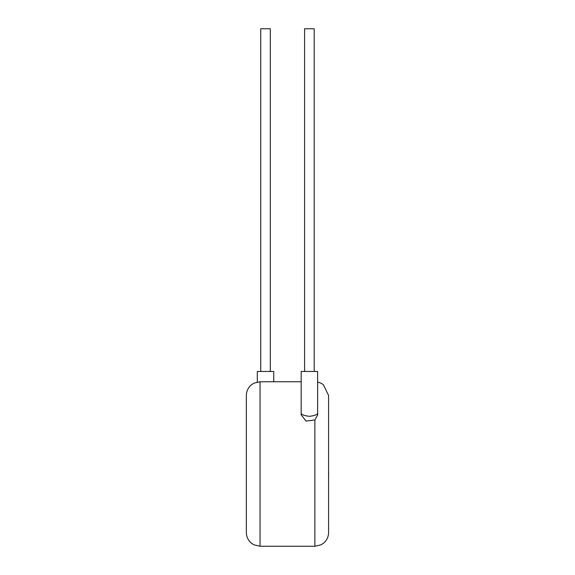 <?xml version="1.0" encoding="UTF-8"?>
<svg xmlns="http://www.w3.org/2000/svg" width="575" height="575" viewBox="0 0 575 575"><rect width="100%" height="100%" fill="white"/><g stroke="black" fill="none" stroke-linecap="round" stroke-linejoin="round"><path stroke-width="0.86" d="M328.591 472.866L328.591 457.88M328.663 472.866L328.591 476.452M304.599 371.464L304.599 28.75L314.194 28.75L314.194 371.464M317.623 412.591L317.623 371.464L301.178 371.464L301.178 412.591C300.703 414.359 303.449 415.603 309.4 416.329C315.352 415.603 318.09 414.359 317.623 412.591L317.623 415.035L314.884 419.93L306.044 421.108L301.178 414.848L301.178 412.591M270.329 371.464L270.329 28.75L260.734 28.75L260.734 371.464M273.757 381.75L273.757 371.464L257.305 371.464L257.305 382.023M246.337 532.543L246.337 395.456C246.438 391.072 248.177 387.478 251.562 384.689L254.021 383.144L260.051 381.75L260.051 546.25L254.021 544.856L251.562 543.31C248.177 540.514 246.438 536.928 246.337 532.543M317.623 382.023L320.915 383.144L323.373 384.689L328.591 395.456L328.591 532.543C328.498 536.928 326.758 540.514 323.373 543.31L320.915 544.856L314.884 546.25L314.884 419.93M314.884 546.25L260.051 546.25M301.178 381.75L260.051 381.75"/></g></svg>
